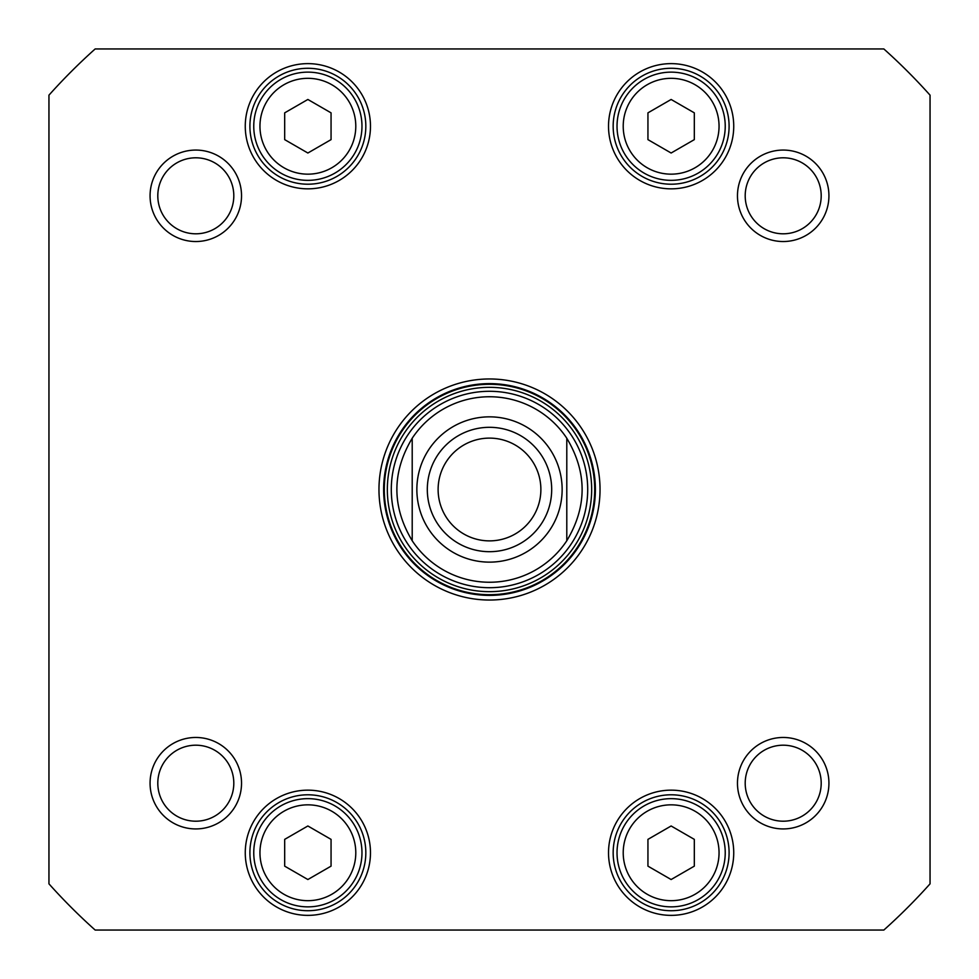 <?xml version="1.0" encoding="UTF-8"?>
<svg xmlns="http://www.w3.org/2000/svg" width="979" height="979" viewBox="0 0 979 979"><rect width="100%" height="100%" fill="white"/><g stroke="black" fill="none" stroke-linecap="round" stroke-linejoin="round"><path stroke-width="1.47" d="M566.792 438.237C587.229 472.416 587.229 506.584 566.792 540.763L566.792 438.237L566.792 540.763A92.748 92.748 0 0 1 412.208 540.763C391.771 506.584 391.771 472.416 412.208 438.237L412.208 540.763L412.208 438.237A92.748 92.748 0 0 1 566.792 438.237A92.748 92.748 0 0 0 412.208 438.237A92.748 92.748 0 0 1 566.792 438.237M489.5 540.873A51.373 51.373 0 0 1 445.004 463.813A51.373 51.373 0 0 1 533.996 463.813A51.373 51.373 0 0 1 489.5 540.873M489.5 551.691A62.191 62.191 0 0 0 543.357 458.405A62.191 62.191 0 0 0 435.643 458.405A62.191 62.191 0 0 0 489.5 551.691M694.319 112.854L694.319 139.63L671.129 153.018L647.939 139.63L647.939 112.854L671.129 99.466L694.319 112.854M694.319 839.37L694.319 866.146L671.129 879.534L647.939 866.146L647.939 839.37L671.129 825.982L694.319 839.37M331.061 839.37L331.061 866.146L307.871 879.534L284.681 866.146L284.681 839.37L307.871 825.982L331.061 839.37M331.061 112.854L331.061 139.63L307.871 153.018L284.681 139.63L284.681 112.854L307.871 99.466L331.061 112.854M930.05 883.841A591.267 591.267 0 0 1 883.841 930.05L95.159 930.05A591.267 591.267 0 0 1 48.95 883.841L48.95 95.159A591.267 591.267 0 0 1 95.159 48.95L883.841 48.95A591.267 591.267 0 0 1 930.05 95.159L930.05 883.841M150.068 783.2A45.732 45.732 0 0 0 218.672 822.801A45.732 45.732 0 0 0 218.672 743.599A45.732 45.732 0 0 0 150.068 783.2M737.468 195.8A45.732 45.732 0 0 0 806.072 235.401A45.732 45.732 0 0 0 806.072 156.199A45.732 45.732 0 0 0 737.468 195.8M608.522 852.758A62.607 62.607 0 0 0 702.432 906.982A62.607 62.607 0 0 0 702.432 798.546A62.607 62.607 0 0 0 608.522 852.758M608.522 126.242A62.607 62.607 0 0 0 702.432 180.454A62.607 62.607 0 0 0 702.432 72.018A62.607 62.607 0 0 0 608.522 126.242M600.029 489.5A110.529 110.529 0 0 0 434.235 393.778A110.529 110.529 0 0 0 434.235 585.222A110.529 110.529 0 0 0 600.029 489.5M245.264 126.242A62.607 62.607 0 0 0 339.175 180.454A62.607 62.607 0 0 0 339.175 72.018A62.607 62.607 0 0 0 245.264 126.242M245.264 852.758A62.607 62.607 0 0 0 339.175 906.982A62.607 62.607 0 0 0 339.175 798.546A62.607 62.607 0 0 0 245.264 852.758M150.068 195.8A45.732 45.732 0 0 0 218.672 235.401A45.732 45.732 0 0 0 218.672 156.199A45.732 45.732 0 0 0 150.068 195.8M737.468 783.2A45.732 45.732 0 0 0 806.072 822.801A45.732 45.732 0 0 0 806.072 743.599A45.732 45.732 0 0 0 737.468 783.2M725.231 852.758A54.102 54.102 0 0 0 644.084 805.901A54.102 54.102 0 0 0 644.084 899.615A54.102 54.102 0 0 0 725.231 852.758M725.231 126.242A54.102 54.102 0 0 0 644.084 79.385A54.102 54.102 0 0 0 644.084 173.099A54.102 54.102 0 0 0 725.231 126.242M361.973 126.242A54.102 54.102 0 0 0 280.814 79.385A54.102 54.102 0 0 0 280.814 173.099A54.102 54.102 0 0 0 361.973 126.242M361.973 852.758A54.102 54.102 0 0 0 280.814 805.901A54.102 54.102 0 0 0 280.814 899.615A54.102 54.102 0 0 0 361.973 852.758M157.803 195.8A37.997 37.997 0 0 1 214.805 162.893A37.997 37.997 0 0 1 214.805 228.707A37.997 37.997 0 0 1 157.803 195.8M745.203 195.8A37.997 37.997 0 0 1 802.205 162.893A37.997 37.997 0 0 1 802.205 228.707A37.997 37.997 0 0 1 745.203 195.8M745.203 783.2A37.997 37.997 0 0 1 802.205 750.293A37.997 37.997 0 0 1 802.205 816.107A37.997 37.997 0 0 1 745.203 783.2M157.803 783.2A37.997 37.997 0 0 1 214.805 750.293A37.997 37.997 0 0 1 214.805 816.107A37.997 37.997 0 0 1 157.803 783.2M613.16 852.758A57.969 57.969 0 0 1 700.12 802.56A57.969 57.969 0 0 1 700.12 902.956A57.969 57.969 0 0 1 613.16 852.758M249.902 852.758A57.969 57.969 0 0 1 336.849 802.56A57.969 57.969 0 0 1 336.849 902.956A57.969 57.969 0 0 1 249.902 852.758M613.16 126.242A57.969 57.969 0 0 1 700.12 76.044A57.969 57.969 0 0 1 700.12 176.44A57.969 57.969 0 0 1 613.16 126.242M249.902 126.242A57.969 57.969 0 0 1 336.849 76.044A57.969 57.969 0 0 1 336.849 176.44A57.969 57.969 0 0 1 249.902 126.242M595.391 489.5A105.891 105.891 0 0 1 436.561 581.196A105.891 105.891 0 0 1 436.561 397.804A105.891 105.891 0 0 1 595.391 489.5M391.294 489.5A98.206 98.206 0 0 0 538.597 574.551A98.206 98.206 0 0 0 538.597 404.449A98.206 98.206 0 0 0 391.294 489.5M412.208 540.763A92.748 92.748 0 0 0 566.792 540.763A92.748 92.748 0 0 1 412.208 540.763M489.5 416.846A72.654 72.654 0 0 1 552.413 525.821A72.654 72.654 0 0 1 426.587 525.821A72.654 72.654 0 0 1 489.5 416.846M719.051 126.242A47.922 47.922 0 0 1 647.168 167.739A47.922 47.922 0 0 1 647.168 84.745A47.922 47.922 0 0 1 719.051 126.242M719.051 852.758A47.922 47.922 0 0 1 647.168 894.255A47.922 47.922 0 0 1 647.168 811.261A47.922 47.922 0 0 1 719.051 852.758M355.793 852.758A47.922 47.922 0 0 1 283.91 894.255A47.922 47.922 0 0 1 283.91 811.261A47.922 47.922 0 0 1 355.793 852.758M355.793 126.242A47.922 47.922 0 0 1 283.91 167.739A47.922 47.922 0 0 1 283.91 84.745A47.922 47.922 0 0 1 355.793 126.242M384.294 489.5A105.206 105.206 0 0 0 542.097 580.608A105.206 105.206 0 0 0 542.097 398.392A105.206 105.206 0 0 0 384.294 489.5M387.341 489.5A102.159 102.159 0 0 0 540.579 577.977A102.159 102.159 0 0 0 540.579 401.023A102.159 102.159 0 0 0 387.341 489.5"/></g></svg>
